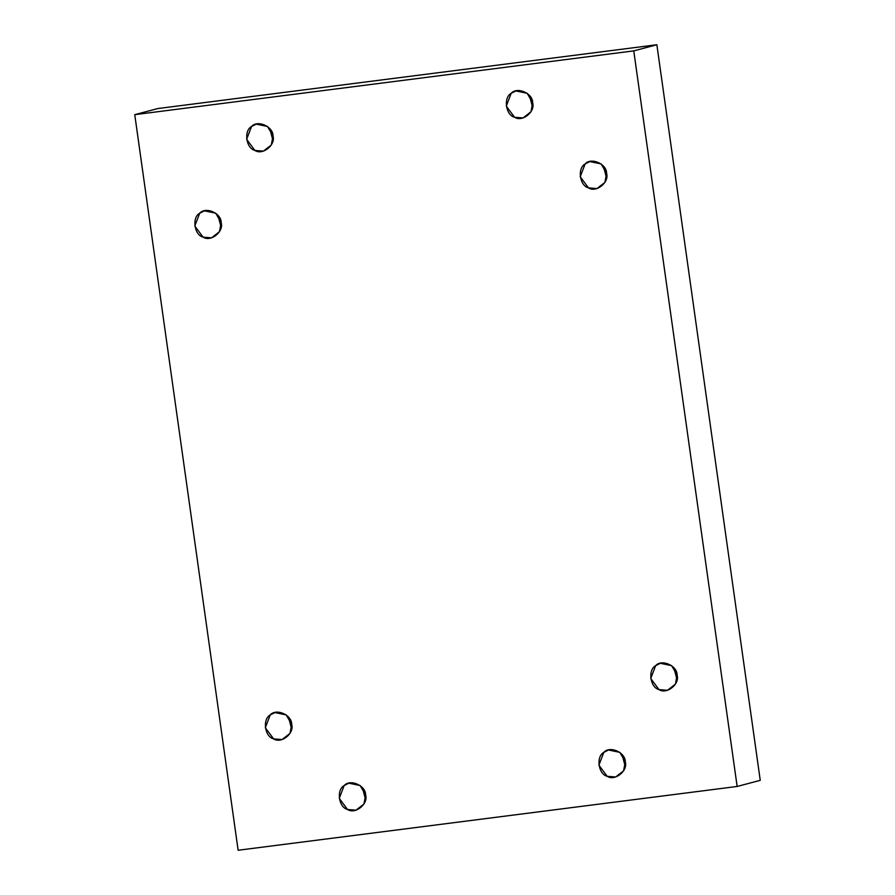 <?xml version="1.0" encoding="UTF-8"?>
<svg xmlns="http://www.w3.org/2000/svg" width="895" height="895" viewBox="0 0 895 895"><rect width="100%" height="100%" fill="white"/><g stroke="black" fill="none" stroke-linecap="round" stroke-linejoin="round"><path stroke-width="1.34" d="M532.648 102.757L527.177 93.293L515.878 90.943L511.19 93.315L506.279 106.125L514.547 117.256L523.038 117.939L530.959 111.774L532.648 102.757C535.523 111.774 522.232 122.425 514.547 117.256C505.697 115.153 503.225 97.566 511.19 93.315C517.165 86.401 532.939 93.337 532.648 102.757M532.57 107.266L529.448 95.485L532.57 107.266M606.586 173.384L601.116 163.919L589.816 161.57L585.129 163.942L580.217 176.751L588.485 187.872L596.976 188.565L604.897 182.39L606.586 173.384C609.461 182.401 596.171 193.051 588.485 187.872C579.636 185.78 577.163 168.193 585.129 163.942C591.103 157.017 606.877 163.953 606.586 173.384M606.508 177.892L603.387 166.112L606.508 177.892M677.101 675.11L671.619 665.645L660.331 663.296L655.643 665.667L650.732 678.477L659 689.597L667.491 690.291L675.412 684.127L677.101 675.11C679.976 684.127 666.685 694.777 659 689.597C650.139 687.505 647.678 669.919 655.643 665.667C661.618 658.742 677.381 665.679 677.101 675.11M677.023 679.618L673.901 667.838L677.023 679.618M625.269 761.802L619.799 752.337L608.51 749.999L603.812 752.371L598.9 765.18L607.179 776.301L615.659 776.994L623.591 770.819L625.269 761.802C628.145 770.83 614.854 781.48 607.179 776.301C598.319 774.209 595.846 756.622 603.812 752.371C609.786 745.446 625.56 752.382 625.269 761.802M625.202 766.321L622.07 754.541L625.202 766.321M365.619 794.995L360.148 785.53L348.86 783.181L344.161 785.564L339.25 798.374L347.528 809.494L356.02 810.188L363.941 804.012L365.619 794.995C368.505 804.023 355.203 814.674 347.528 809.494C338.668 807.391 336.196 789.804 344.161 785.564C350.135 778.639 365.91 785.575 365.619 794.995M365.552 799.515L362.43 787.734L365.552 799.515M291.68 724.379L286.21 714.915L274.922 712.565L270.223 714.937L265.312 727.747L273.59 738.867L282.082 739.561L290.002 733.385L291.68 724.379C294.567 733.397 281.265 744.047 273.59 738.867C264.73 736.775 262.257 719.188 270.223 714.937C276.197 708.012 291.971 714.948 291.68 724.379M291.613 728.888L288.492 717.108L291.613 728.888M221.166 222.642L215.695 213.178L204.407 210.84L199.708 213.211L194.797 226.021L203.076 237.141L211.567 237.835L219.488 231.66L221.166 222.642C224.052 231.671 210.75 242.321 203.076 237.141C194.215 235.049 191.743 217.463 199.708 213.211C205.693 206.286 221.457 213.223 221.166 222.642M221.099 227.162L217.977 215.382L221.099 227.162M272.997 135.95L267.527 126.486L256.238 124.136L251.54 126.508L246.628 139.318L254.907 150.449L263.387 151.132L271.319 144.968L272.997 135.95C275.873 144.968 262.582 155.618 254.907 150.449C246.047 148.346 243.574 130.759 251.54 126.508C257.514 119.583 273.288 126.519 272.997 135.95M272.93 140.459L269.798 128.679L272.93 140.459M134.753 114.661L157.856 108.541L134.753 114.661L238.137 850.25L134.753 114.661L633.761 50.881L737.144 786.459L760.247 780.339L656.863 44.75L633.761 50.881L134.753 114.661M760.247 780.339L737.144 786.459L238.137 850.25L737.144 786.459L633.761 50.881L656.863 44.75L157.856 108.541L656.863 44.75L760.247 780.339"/></g></svg>
